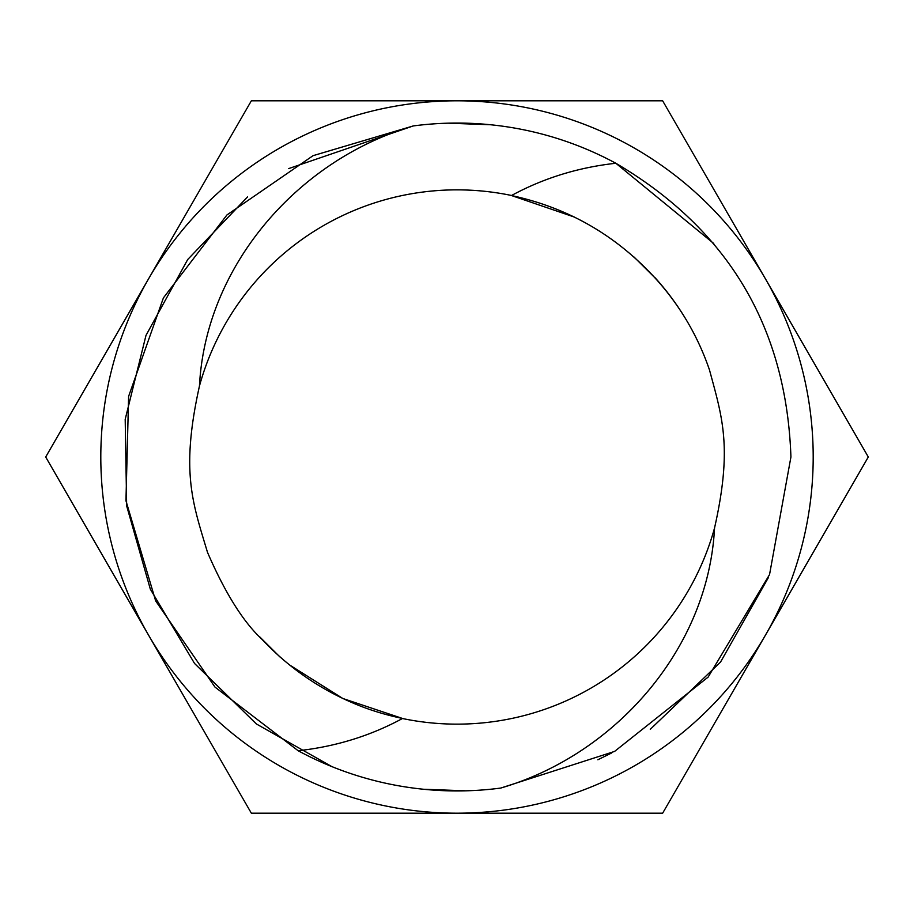 <?xml version="1.0" encoding="UTF-8"?>
<svg xmlns="http://www.w3.org/2000/svg" width="914" height="914" viewBox="0 0 914 914"><rect width="100%" height="100%" fill="white"/><g stroke="black" fill="none" stroke-linecap="round" stroke-linejoin="round"><path stroke-width="1.37" d="M768.4 577.579L720.506 662.124L650.277 729.315M611.637 752.976L597.847 759.774M790.93 457L769.542 574.586L708.133 677.103L614.574 751.422L500.735 788.062A333.93 333.93 0 0 1 298.158 750.737L214.973 687.077L155.654 600.886L125.949 500.746L128.611 396.379L163.412 297.884L226.969 214.927L313.056 155.677L413.265 125.938A333.93 333.93 0 0 1 615.842 163.263C728.07 229.323 786.44 327.235 790.93 457M465.717 790.816L423.456 789.25M331.771 766.56L256.411 723.979L194.533 663.45L150.33 589.153L126.658 505.876L125.195 419.332L145.989 335.404L187.713 259.519L247.523 196.944M288.641 168.61L413.265 125.938C298.752 159.333 205.627 265.186 199.458 385.994A267.151 267.151 0 0 1 511.634 195.505M148.525 278.907L45.7 457L148.525 635.093A356.197 356.197 0 0 0 765.475 635.093A356.197 356.197 0 0 0 765.475 278.907L662.65 100.803L457 100.803A356.197 356.197 0 0 1 765.475 278.907L868.3 457L662.65 813.197L251.35 813.197L148.525 635.093A356.197 356.197 0 0 1 148.525 278.907L251.35 100.803L457 100.803A356.197 356.197 0 0 0 148.525 278.907M686.037 319.489A267.151 267.151 0 0 0 654.767 277.399M402.366 718.495A267.151 267.151 0 0 0 714.542 527.995C732.674 447.38 722.311 417.561 709.527 370.079C698.113 336.718 680.724 306.864 657.349 280.518C617.693 236.303 569.136 207.992 511.68 195.596M199.458 386.005C180.481 471.635 192.591 502.631 207.478 552.284C224.97 592.752 243.09 621.714 261.838 639.183C290.195 669.356 323.682 691.887 362.264 706.785A245.363 218.343 -4.9 0 0 402.377 718.415L342.83 698.49L289.681 665.026M714.542 528.006C708.373 648.814 615.248 754.667 500.735 788.062M511.623 195.585L574.449 217.098M634.11 257.085L654.744 277.593M511.577 195.47C543.636 178.116 578.391 167.388 615.842 163.263L713.777 243.512M402.423 718.53C370.364 735.884 335.609 746.612 298.158 750.737M279.89 656.915L259.279 636.43M448.283 123.184L490.544 124.75"/></g></svg>
